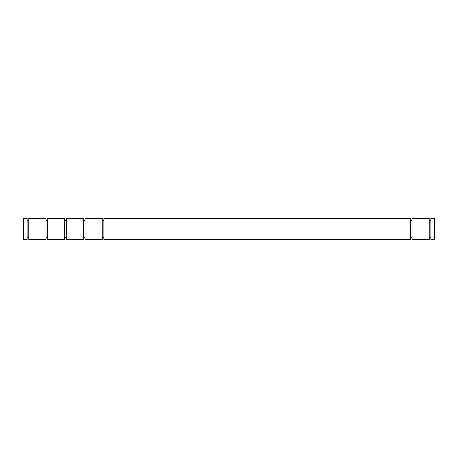 <?xml version="1.0" encoding="UTF-8"?>
<svg xmlns="http://www.w3.org/2000/svg" width="458" height="458" viewBox="0 0 458 458"><rect width="100%" height="100%" fill="white"/><g stroke="black" fill="none" stroke-linecap="round" stroke-linejoin="round"><path stroke-width="0.69" d="M103.794 218.266L103.794 239.734L410.471 239.734L410.471 218.266L103.794 218.266M85.039 218.266L85.039 239.734L102.214 239.734L102.214 218.266L85.039 218.266M412.051 229L412.051 218.266L429.226 218.266L429.226 239.734L412.051 239.734L412.051 229M66.284 218.266L66.284 239.734L83.459 239.734L83.459 218.266L66.284 218.266M430.806 229L430.806 218.266L434.413 218.266L434.413 239.734L430.806 239.734L430.806 229M434.413 239.734L435.1 239.047L435.1 218.953L434.413 218.266M47.529 218.266L47.529 239.734L64.704 239.734L64.704 218.266L47.529 218.266M28.774 218.266L28.774 239.734L45.949 239.734L45.949 218.266L28.774 218.266M23.587 218.266L23.587 239.734L27.194 239.734L27.194 218.266L23.587 218.266L22.9 218.953L22.9 239.047L23.587 239.734M102.214 220.67L103.794 220.67M410.471 220.67L412.051 220.67M83.459 220.67L85.039 220.67M429.226 220.67L430.806 220.67M64.704 220.67L66.284 220.67M45.949 220.67L47.529 220.67M27.194 220.67L28.774 220.67M102.214 237.33L103.794 237.33M410.471 237.33L412.051 237.33M83.459 237.33L85.039 237.33M429.226 237.33L430.806 237.33M64.704 237.33L66.284 237.33M45.949 237.33L47.529 237.33M27.194 237.33L28.774 237.33"/></g></svg>
